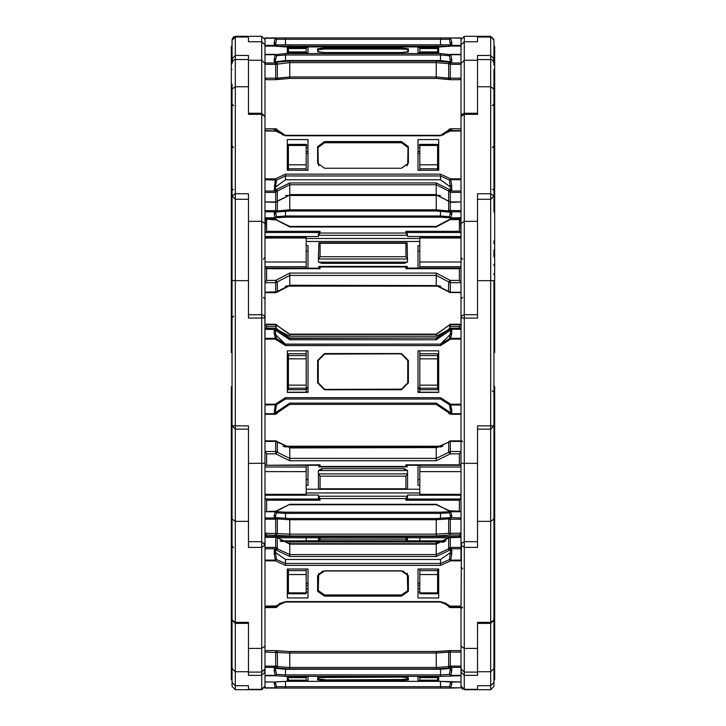 <?xml version="1.0" encoding="UTF-8"?>
<svg xmlns="http://www.w3.org/2000/svg" width="726" height="726" viewBox="0 0 726 726"><rect width="100%" height="100%" fill="white"/><g stroke="black" fill="none" stroke-linecap="round" stroke-linejoin="round"><path stroke-width="1.09" d="M493.989 352.455L494.651 352.455L494.651 46.201L493.989 46.201L493.989 39.603L490.694 36.3L493.989 39.603L493.989 45.484M440.537 37.952L440.537 44.876L450.438 44.876L449.503 39.268L450.701 37.952L275.299 37.952L274.246 42.044L274.246 45.239L276.869 45.538L277.495 46.201L436.253 46.201L436.253 44.876L449.73 44.876L448.505 46.201L436.253 46.201L436.253 46.881M264.999 46.056L275.644 46.101L264.999 46.056L264.999 45.021L261.705 41.745L261.705 36.3L248.501 36.3L248.501 36.981L235.306 36.981L235.306 36.3L232.011 39.603L235.306 36.3L261.705 36.3L264.999 39.603L264.999 99.898M436.253 44.876L275.154 44.876L275.562 43.07L275.154 44.876L285.463 44.876L285.463 39.268L449.503 39.268L450.701 38.242L451.753 42.044L451.753 45.239L449.73 44.876M461.001 38.242L450.701 37.952L461.001 37.952L461.001 62.944L450.256 62.944L451.753 62.79L450.438 62.109L449.503 55.72L450.701 54.74L451.753 59.115L451.753 62.79M275.562 44.876L276.497 39.268L275.299 37.952L264.999 37.952L275.299 37.952L264.999 37.952L264.999 45.375L275.744 45.375L275.744 46.128M235.306 36.3L248.501 36.3L248.501 41.745L248.501 36.981M493.989 39.603L490.694 36.3L464.295 36.3L464.295 41.718L461.001 45.021L461.001 46.056L450.701 46.056L461.001 46.056L461.001 39.603L464.295 36.3L461.001 39.603L464.295 36.3L477.499 36.3L477.499 41.745L477.499 36.981L490.694 36.981L490.694 689.7L493.989 686.397L493.989 551.315M450.846 62.3L449.73 62.264L448.505 63.634L450.256 64.305L461.001 64.305L461.001 62.944M232.765 60.748L232.011 58.742L232.011 40.257L232.011 45.947L232.011 40.257L235.306 36.981L235.306 55.475L248.501 55.475L248.501 113.247L261.705 113.247L261.705 546.669M306.236 52.853L306.236 48.542L288.422 48.542L288.422 52.853M285.463 53.524L285.463 54.995L440.537 54.995L440.537 53.524L285.463 53.524L275.299 54.74L264.999 54.74L264.999 130.562L264.999 116.55L261.705 114.318L248.501 114.318L248.501 59.55L235.306 59.55L235.306 55.475L232.011 58.742L232.011 62.853L233.246 60.276L235.306 59.55L235.306 689.7L261.705 689.7L264.999 686.397L264.999 688.048L285.463 688.048L285.463 686.732L276.497 686.732L275.299 688.048L276.497 686.732L275.562 682.93L274.246 683.956L275.299 687.758L264.999 687.758M232.011 54.722L232.011 59.777M231.349 46.201L232.011 46.201L231.349 46.201L231.349 352.455L232.011 352.455M493.989 44.74L493.989 64.741M493.989 58.216L493.989 59.777M493.989 63.87L493.989 62.454M493.989 40.257L490.694 36.3L477.499 36.3L477.499 36.981M419.764 52.853L419.764 48.542L437.578 48.542L437.578 52.853M493.235 60.748L493.989 58.742L490.694 55.475L477.499 55.475L477.499 113.247L464.295 113.247L464.295 114.318L477.499 114.318L477.499 86.757L490.694 86.757L493.989 88.989L493.989 204.033M450.438 130.499L451.753 128.856L450.256 128.801L461.001 128.801L461.001 191.065L450.256 191.065L451.753 190.847L450.438 188.715L449.503 180.175L450.701 179.676L451.753 185.747L451.753 190.847M450.846 189.849L449.73 189.631L448.505 190.893L450.256 192.39L461.001 192.39L461.001 191.065M276.288 131.016L264.999 130.562L264.999 191.065L275.744 191.065L275.744 192.39L277.495 190.893L276.27 189.631L276.869 190.911L277.495 190.893L289.747 184.794L436.253 184.794L436.253 182.925L289.747 182.925L289.747 195.049L277.305 201.093L277.305 191.582L275.744 191.065L276.869 190.911M264.999 262.921L264.999 299.012L264.999 262.921M232.011 146.988L232.011 88.989L232.011 195.975L235.306 193.742L248.501 193.742L248.501 314.703L262.222 314.748L263.992 315.638L264.917 317.253L264.999 413.693L275.744 413.693L275.744 414.274L277.477 412.713M264.999 262.032L264.999 266.696L306.236 266.696L306.236 262.032L264.999 262.032L264.999 238.001L306.236 238.001L306.236 236.939L264.999 236.939L264.999 238.001M306.236 170.22L306.236 144.392L288.422 144.392L288.422 170.22M232.011 189.159L232.011 165.392M232.011 148.258L232.011 147.233M264.999 339.151L275.299 339.151L285.463 345.612L285.463 344.251L276.497 338.552L275.299 338.316L275.299 339.151L276.497 338.552L275.154 330.403L277.495 330.167L277.305 329.223L275.744 328.125L264.999 328.125L264.999 292.215L277.305 291.761M459.349 328.125L459.349 326.337L461.001 324.64L461.001 292.632L450.256 292.215L461.001 292.215M493.989 189.159L493.989 177.816M493.989 176.972L493.989 176.354M493.989 175.202L493.989 165.392M493.989 148.258L493.989 147.233M493.989 146.988L493.989 69.451L494.651 69.451M493.989 62.853L492.718 60.24L491.411 59.632L477.499 59.55L477.499 86.757M461.001 236.939L461.001 238.001L419.764 238.001L419.764 236.939L461.001 236.939L461.001 209.26L461.001 231.893M461.001 262.032L461.001 266.696L419.764 266.696L419.764 262.032L461.001 262.032L461.001 238.001M461.001 262.921L461.001 299.012L461.001 257.449L461.7 258.792L462.653 259.091M419.764 170.22L419.764 144.392L437.578 144.392L437.578 170.22M493.989 198.361L493.989 195.975L490.694 193.742L477.499 193.742L477.499 314.703L464.295 314.703L464.295 318.106L477.499 318.106L477.499 280.681L493.989 280.59L493.989 620.031L493.989 425.835L477.499 425.926L477.499 541.696L464.295 541.696L461.446 543.338L461.001 607.571L450.256 607.562L451.753 607.535L450.501 606.473M285.463 345.612L440.537 345.612L440.537 344.251L449.503 338.552L450.701 338.316L450.701 339.151L449.503 338.552L450.438 331.936L451.753 329.359L450.256 329.196L461.001 329.196L461.001 413.693L450.256 413.693L451.753 413.53L450.438 410.98L449.512 404.718L450.701 404.99L451.753 409.627L451.753 413.53M232.011 386.659L231.349 386.659L231.349 535.116L232.011 535.116L232.011 425.835L248.501 425.926L248.501 541.696L261.705 541.696L264.999 544.999L264.999 607.553L276.316 607.462M287.269 353.771L288.422 353.771L288.422 389.69L287.269 389.69M288.422 389.69L306.236 389.69L306.236 353.771L288.422 353.771M232.011 195.975L235.306 199.278L248.501 199.278L248.501 280.681L232.011 280.59L232.011 204.033M493.989 195.975L490.694 199.278L477.499 199.278L477.499 280.681M462.653 441.753L461.001 440.11L461.001 481.665M437.578 389.69L419.764 389.69L419.764 353.771L437.578 353.771L437.578 389.69L438.731 389.69M264.999 560.862L275.299 560.862L276.497 559.528L275.299 560.082L275.299 560.862L285.463 565.354L440.537 565.354L440.537 563.494L449.503 559.528L450.701 560.082L450.701 560.862L449.503 559.528L450.438 551.007L451.753 548.965L450.256 548.756L461.001 548.756L461.001 547.395L450.256 547.395L448.505 548.856L449.73 550.145L448.505 548.856L436.253 554.61L436.253 556.479L289.747 556.479L289.747 554.61L277.495 548.856L274.246 548.965L275.154 549.945L276.27 550.145L277.495 548.856L277.305 548.166L275.744 548.756L276.08 549.945L276.869 548.892M232.011 197.436L232.011 620.031L235.306 622.4L248.501 622.4L248.501 672.122L261.705 672.122L261.705 689.7M288.422 569.03L288.422 593.777L306.236 593.777L306.236 569.03M264.999 495.241L306.236 495.241L306.236 494.315L264.999 494.315L264.999 471.619L306.236 471.619L306.236 466.954L264.999 466.954M232.011 425.835L235.306 429.13L248.501 429.13L248.501 521.332L235.306 521.332L232.011 518.963M493.989 567.151L493.989 560.545M493.989 552.994L493.989 546.959M493.989 386.659L494.651 386.659L494.651 679.799L493.989 679.799L493.989 681.369L493.989 677.331M493.989 425.835L490.694 429.13L477.499 429.13L477.499 521.332L490.694 521.332L493.989 518.963L493.989 507.547M462.653 607.136L461.001 608.778L461.001 626.356L461.001 607.562L450.256 607.562M461.001 471.619L419.764 471.619L419.764 466.954L461.001 466.954M461.001 497.392L461.001 511.158L460.502 511.667L459.349 511.195L459.349 500.205L460.52 499.043L461.001 495.241L419.764 495.241L419.764 494.315L461.001 494.315M437.578 569.03L437.578 593.777L419.764 593.777L419.764 569.03M477.499 671.731L477.499 623.335L490.694 623.335L493.989 620.031L490.694 622.4L477.499 622.4L477.499 672.122L464.295 672.122L464.295 675.334L477.499 675.334L477.499 671.731L490.694 671.731L493.989 668.446L493.989 682.422L493.989 671.278M285.463 676.342L285.463 674.899L276.497 674.354L275.154 668.002L276.27 668.029L277.495 666.668L277.305 652.175L275.744 650.578L266.487 650.578L264.999 652.066L264.999 675.725L275.299 675.725L276.497 674.354L275.299 675.725L285.463 676.342L440.537 676.342L440.537 674.899L449.503 674.354L450.701 675.725L449.503 674.354L450.438 668.156L451.753 667.548L450.256 667.394L461.001 667.394L461.001 666.06L461.001 686.025L464.295 689.31L461.001 686.397L462.589 689.219M449.53 650.75L436.253 651.54L289.747 651.54L275.744 650.578L275.744 667.394L277.305 666.159L264.999 666.06L264.999 667.394L275.744 667.394L274.246 667.548L275.154 668.002M264.999 681.977L264.999 686.025L264.999 681.986L264.999 686.025L264.999 681.986L275.299 681.986L264.999 681.977L264.999 675.725M248.501 689.31L248.501 685.716L248.501 689.31L261.705 689.31L264.999 686.025M231.349 535.116L231.349 679.799L232.011 679.799L232.011 591.79M264.999 534.154L264.999 547.395L275.744 547.395L275.744 548.756L264.999 548.756L264.999 560.082L275.299 560.082L274.246 554.047L275.562 553.874L275.154 549.945M306.236 677.612L306.236 680.162L288.422 680.144L288.422 677.612L306.236 677.612L306.236 676.85M288.422 676.85L288.422 677.612M445.111 541.405L320.093 541.188L318.442 539.545L318.442 537.739L306.236 537.748L306.236 540.906L280.1 540.888M277.241 537.748L306.236 537.748L306.236 536.523M232.011 668.446L232.011 620.031L235.306 623.335L248.501 623.335L248.501 671.731L235.306 671.731L232.011 668.446L232.011 682.422L232.011 670.606M232.011 590.646L232.011 580.864M449.993 517.611L461.001 517.983L461.001 519.208L448.695 519.317L449.666 517.638M493.989 620.031L493.989 670.606M405.907 541.188L407.558 539.382L407.558 537.739L419.764 537.748L419.764 536.523M448.759 537.748L419.764 537.748L419.764 540.906L445.9 540.888M437.578 676.85L437.578 680.162L419.764 680.162L419.764 676.85M464.295 689.7L477.499 689.7L477.499 685.725L490.694 685.725L493.989 682.422L490.694 685.707L477.499 685.707L477.499 689.7L490.694 689.7M450.701 688.048L440.537 688.048L440.537 686.732L449.503 686.732L450.701 688.048L449.503 686.732L450.438 682.93L451.753 683.956L450.701 687.758L461.001 687.758L450.701 688.048M232.011 673.873L232.011 680.162M493.989 669.889L493.989 662.23L494.651 662.23M235.306 689.7L232.011 686.397L232.011 680.044M493.989 682.422L493.989 681.369M285.463 44.876L289.747 44.876L289.747 46.881M285.463 37.952L285.463 39.268L276.497 39.268L275.299 38.242L274.246 42.044L275.562 43.07M450.256 46.128L450.193 45.239L451.753 45.239L451.753 42.044L450.438 43.07L450.846 44.876L450.438 43.07M289.747 61.111L289.747 62.581L436.253 62.581L436.253 61.111L289.747 61.111L276.08 62.3L277.495 63.634L276.27 62.264M275.299 46.065L285.463 46.891L440.537 46.881L285.463 46.881L275.898 46.21M318.278 51.991L317.952 49.432L324.549 48.597L401.451 48.96L324.549 48.96L324.549 48.27L401.451 47.898L324.549 47.898L317.952 49.105L317.952 51.864M324.549 47.898L317.616 48.778L317.616 51.637L324.549 52.517L317.943 51.9M401.451 47.898L408.384 48.778L408.384 51.637L401.451 52.517L408.057 51.9M461.001 45.021L464.295 41.745L464.295 113.247L461.573 114.69L461.001 116.55L461.001 78.245L448.695 78.099L449.693 79.579L450.256 79.678L450.256 62.944L448.695 64.16L448.695 78.099L436.253 76.983L289.747 76.983L289.747 78.417L436.253 78.408L449.358 79.406M449.131 63.062L450.193 62.79L449.92 62.3L448.505 63.634L436.253 62.581L436.253 78.417L450.256 79.678L459.558 79.678L450.256 79.678M440.537 53.524L450.701 54.74L461.001 54.74L461.001 130.562L450.701 130.562L440.537 135.653M276.869 63.062L275.807 62.79L276.08 62.3L274.246 62.79L275.807 62.79L275.744 64.305L289.747 62.581L289.747 76.983L277.305 78.099L277.305 64.16L275.744 62.944L264.999 62.944M264.999 64.305L275.744 64.305L275.744 79.678L277.305 78.099L264.999 78.245L264.999 120.425M248.501 60.231L261.705 60.231L261.705 113.247L264.999 116.55L264.999 78.245L266.442 79.678L275.744 79.669L289.747 78.417L436.253 78.417M275.989 212.173L274.246 211.947L275.807 211.947L275.744 210.631L277.495 210.885L276.388 212.137M275.562 212.183L276.497 216.72L275.299 217.963L274.246 214.606L274.246 211.947M275 212.183L289.747 210.985L289.747 209.832L436.253 209.832L436.253 210.985L289.747 210.976L276.951 211.947M264.999 217.963L285.463 217.147L440.537 217.147L285.463 217.147L285.463 215.994L440.537 215.994L440.537 217.147L450.701 217.963L451.753 214.606L451.753 211.947L450.011 212.173M440.383 195.521L289.747 195.439L436.253 195.049L450.256 201.901L450.193 211.947L451.753 211.947M449.612 212.137L448.505 210.885L436.253 209.832L436.253 194.613L289.747 194.613M285.463 174.113L285.463 175.973L440.537 175.973L440.537 174.113L285.463 174.113L275.299 178.868L274.246 190.847L275.807 190.847L276.08 189.849L275.154 189.849L275.562 185.829L274.246 185.747M275.481 130.489L274.246 129.627L275.299 130.97L285.463 135.653M318.941 165.909L318.278 163.849L317.952 147.106L324.549 142.251L401.451 142.251L401.451 142.713L324.549 142.713L324.549 142.024L401.451 142.024L401.451 141.561L324.549 141.561L317.952 146.888L317.616 163.178L324.549 168.278L401.451 168.278L324.549 168.278M324.549 168.26L317.952 163.404L324.549 168.26L401.451 168.26L408.048 163.622M450.256 192.39L450.256 191.065L448.695 191.582L448.695 201.093L450.256 201.901L450.256 192.39M440.537 174.113L450.701 178.868L450.701 179.676L461.001 179.676L461.001 328.533L450.256 328.533L448.505 330.167L449.73 330.693L449.131 329.559L436.253 338.443L436.253 339.804L289.747 339.804L289.747 338.443L276.869 329.559L274.246 329.359L275.154 330.403M276.579 129.028L274.246 128.856L277.432 129.836L276.869 129.201M264.999 192.39L275.744 192.39L275.744 202.336L277.305 201.093L275.744 202.336L275.744 210.631L264.999 210.631M264.999 292.651L276.542 292.451L275.744 292.651L275.744 280.381L277.305 281.897L277.305 291.407L276.542 292.451L277.495 291.344L289.747 285.245L436.253 285.59L436.253 273.094L450.256 280.381L450.256 292.215L448.695 291.407L450.256 292.632M450.256 219.551L436.253 226.939L289.747 226.939L275.744 219.651L275.744 219.116L277.232 220.051L265.435 219.116L264.999 236.458L264.999 209.26M449.185 292.288L448.505 291.344L448.695 281.897L436.253 275.417L289.747 275.417L289.747 273.094L436.253 273.094M289.747 226.939L289.747 226.403L277.305 220.359M436.253 226.939L436.253 226.403L289.747 226.403M450.256 128.801L461.001 128.801L461.001 116.55L464.295 114.318L464.295 314.703L462.017 315.619L461.083 317.262L461.001 338.316L450.701 338.316L451.753 333.452L450.438 334.25M289.747 403.111L289.747 404.4L436.253 404.391L448.505 412.677L436.253 404.391L436.253 403.111L289.747 403.111L276.27 412.223L276.869 413.321L277.495 412.677L276.27 412.223M285.463 397.712L285.463 398.991L440.537 398.991L440.537 397.712L285.463 397.712L275.299 404.173L274.246 413.53L276.869 413.321M401.451 353.843L324.549 354.152L401.451 353.843L408.048 360.441L408.048 382.865L408.048 360.441L401.451 353.526L324.549 353.526L401.451 353.843M324.549 353.526L317.616 360.45L317.616 382.874L324.549 389.445L401.451 389.109L401.451 389.798L408.384 382.874L401.451 389.445L324.549 389.798L401.451 389.798M289.747 338.017L436.253 338.017L289.747 338.443L277.305 329.223L289.747 338.017L436.253 338.017L448.695 329.223L450.256 329.196L450.256 328.125L448.695 329.223L450.256 328.125L461.001 328.125L450.256 328.125M450.256 414.274L450.256 413.693L448.704 413.185L450.256 414.274L461.001 414.274L450.256 414.274L448.523 412.713M440.537 397.712L450.701 404.173L450.701 404.99L461.001 404.99L461.001 541.678M285.463 344.088L440.537 344.088L285.463 344.251L274.246 333.452L275.299 338.316L264.999 338.316L264.999 329.196L277.305 329.64L275.744 328.533L276.08 330.403L276.869 329.559M275.744 324.232L264.999 324.232L275.744 324.232L277.305 325.33M448.468 329.831L436.253 336.229L289.747 336.229L289.747 334.532L277.305 325.738L275.744 326.337L275.744 324.64L264.999 324.64L266.651 326.337L266.651 328.125M436.253 336.229L436.253 334.532L289.747 334.532L277.486 325.811M461.001 324.64L450.256 324.64L450.256 326.337L448.695 325.738L450.256 324.232L461.001 324.232L450.256 324.232L436.253 334.532L289.747 334.105L277.495 325.829M461.001 318.006L464.295 318.106L464.295 547.368L477.499 547.368L477.499 521.332M449.503 605.548L440.537 601.618L285.463 601.618L275.299 606.11L274.246 607.535L276.352 607.453L277.414 606.582L276.08 607.081L276.869 607.181M285.463 565.354L285.463 559.465L275.562 552.577L276.497 559.528L285.463 563.494L440.537 563.494L440.537 559.465L450.438 552.577M408.384 591.291L408.384 575.682L401.451 570.863L324.549 570.863L317.616 575.682L317.616 591.291L317.952 575.446L317.952 590.81L324.549 595.402L324.549 594.939L401.451 594.939L401.451 596.11L408.384 591.291L408.048 575.446L403.148 571.008M401.451 594.939L407.722 590.574L401.451 595.402L324.549 595.402L324.549 596.11L401.451 596.11M289.747 544.146L289.747 543.683L289.747 544.182L436.253 544.182L436.253 554.61L289.747 554.61L289.747 544.182L275.744 536.795L275.744 547.395L277.305 548.166L277.214 537.703L275.744 536.795L265.498 536.795L264.999 537.304L264.999 533.193L264.999 537.304L275.744 537.304M436.253 544.146L448.695 538.066L448.695 548.166L450.256 548.756L450.256 536.795L448.786 537.703L461.001 537.304L461.001 547.395M461.001 606.11L450.701 606.11L451.753 607.535M248.501 648.436L261.705 648.436L261.705 672.122L264.999 668.827L264.999 672.049L261.705 675.334L248.501 675.334L248.501 671.731M276.76 441.208L277.495 442.188L275.744 440.9L264.999 440.909L275.744 440.9M264.999 511.158L265.498 511.667L275.744 511.667L277.305 510.396M450.256 440.9L461.001 440.9L450.256 440.9L450.256 453.832L436.253 460.72L289.747 460.72L289.747 447.552L277.495 442.188L276.279 440.991L277.305 442.17L277.305 452.262L275.744 453.832L275.744 441.399L264.999 441.399M275.744 511.667L289.747 504.316L436.253 504.316L450.256 511.667L448.786 510.759L459.349 511.195M436.253 460.72L436.253 447.552L289.747 447.951M440.537 446.844L284.61 446.853M289.747 504.779L436.253 504.779L436.253 504.316M461.001 544.999L464.295 547.368L464.295 672.122L461.001 668.827M450.22 681.895L450.438 682.93L450.438 681.959L440.537 681.36L285.463 681.36L285.463 686.732L440.537 686.732L440.537 681.36L285.463 681.36L275.299 681.977L275.562 682.93L275.299 681.977M276.234 606.056L275.145 606.6L264.999 606.473L264.999 652.066L289.747 653.019L436.253 653.019L436.253 651.531L289.747 651.531L289.747 668.909L436.253 668.909L436.253 667.466L289.747 667.466L277.495 666.668L275.807 667.548L276.08 668.002L276.869 667.267M324.549 679.545L318.278 678.946L317.952 679.6L317.952 677.567L317.952 679.273L324.549 679.908L401.451 679.545L401.451 680.598L408.384 679.926L408.048 677.585M401.451 679.545L407.722 678.946L401.451 679.908L324.549 679.908L324.549 680.598L317.616 679.926L317.616 677.775L324.549 677.104L401.451 677.104L317.906 677.585M450.256 667.394L450.256 666.06L448.505 666.668L449.73 668.029L448.505 666.668L436.253 667.466L436.253 653.019L448.695 652.175L448.695 666.159L450.256 667.394M440.537 681.36L461.001 681.977L461.001 687.758M450.256 652.066L450.256 650.578L448.695 652.175L461.001 652.066L461.001 666.06L450.256 666.06L450.256 652.066M319.131 536.523L459.349 536.514L459.349 534.998L461.001 533.193L448.695 533.301L448.695 519.317L450.256 517.983L450.256 534.998L436.253 535.951L289.747 535.951L289.747 519.698L277.495 518.899L276.043 517.602L277.495 518.899L275.744 519.208L275.807 517.874L274.246 517.874L276.007 517.611M275.853 511.658L276.497 512.792L275.299 511.667M264.999 517.983L275.744 517.983L277.305 519.317L277.305 533.301L275.744 534.998L275.744 519.208L264.999 519.208M275.953 511.648L285.463 512.148L285.463 518.446M436.253 535.951L436.253 519.698L289.747 519.698L289.747 518.509L436.253 518.509L289.747 518.509L276.815 517.756M289.747 541.986L436.253 541.977L443.65 542.168L436.253 541.986L436.253 543.683L289.747 543.683L289.747 541.986L436.253 541.986M450.955 517.602L449.802 517.611L450.193 517.874L448.505 518.899L436.253 519.698L436.253 518.509L449.185 517.756M276.025 511.639L285.463 512.157L440.537 512.148L440.537 513.346L285.463 513.346L276.497 512.792L275.562 516.177L274.246 515.07L275.299 511.748L264.999 511.748M450.147 511.658L449.503 512.792L450.701 511.667M408.384 679.926L408.384 677.775L401.451 677.104L408.094 677.585M450.438 187.054L440.537 179.767L285.463 179.767L275.562 187.054L276.497 180.175L264.999 179.676L264.999 328.533L275.744 328.125L277.305 329.223M275.562 408.72L275.562 410.98L276.497 404.691L264.999 404.99L264.999 541.678M443.159 602.217L448.505 606.264M449.249 441.208L448.741 441.698M493.989 211.947L493.989 197.436M449.712 131.016L450.519 130.562M450.846 129.364L449.92 129.364L450.193 128.856L448.568 129.836L449.73 129.582L449.131 129.201M264.999 130.97L276.415 131.152L275.481 130.562M276.815 292.288L289.747 285.59L436.253 285.59L448.695 291.761M492.428 390.933L493.989 392.521M450.855 606.6L450.374 606.437L450.855 606.6M233.572 547.595L232.011 545.943M449.131 441.281L448.505 442.188L436.253 447.552L289.747 447.552L277.259 441.698M277.396 46.428L276.08 44.876L275.744 45.375L277.205 46.41M448.505 46.201L450.193 45.239L448.604 46.428M232.011 47.526L232.011 46.999L232.011 47.526M448.795 46.41L450.256 45.375L461.001 45.375M277.495 46.201L276.27 44.876M275.154 44.876L274.246 45.239M261.705 36.3L264.999 39.603M232.011 39.603L233.59 36.781M417.949 47.562L417.949 52.853L438.731 52.853L438.731 47.562L417.949 47.562L417.949 52.853M308.051 47.562L308.051 52.853L287.269 52.853L287.269 47.562L308.051 47.562L308.051 52.853M450.438 61.819L440.537 60.557L285.463 60.557L285.463 54.995L276.497 55.72L275.299 54.74L274.246 59.115L274.246 62.79M275.562 61.819L285.463 60.557M275.154 62.3L275.562 60.031L274.246 59.115M450.438 60.031L451.753 59.115M408.048 49.432L401.451 48.27L408.048 49.432L401.451 48.96M408.048 51.864L408.384 48.778M461.001 64.305L461.001 78.245L459.558 79.678M438.731 52.853L438.731 47.562M275.562 60.031L276.497 55.72L275.299 54.341L264.999 54.341M287.269 52.853L287.269 47.562M264.999 122.894L264.999 78.245M264.999 211.829L275.744 211.829L277.305 210.495L277.305 201.265M276.869 211.62L277.495 210.885L289.747 209.832L289.747 195.439L285.617 195.521M285.463 211.066L285.463 215.994L276.497 216.72L275.299 217.773L264.999 217.773M275.562 213.48L274.246 214.606M289.747 210.985L436.253 210.985L449.966 212.183L448.695 210.495L450.256 211.829L461.001 211.829M449.131 211.62L451 212.183M451.753 214.606L450.438 213.48L450.438 212.183L449.503 216.72L450.701 217.773L461.001 217.773M461.001 192.39L461.001 209.26L461.001 201.901L450.256 202.336M493.989 59.024L493.989 54.722M417.949 139.619L417.949 170.22L438.731 170.22L438.731 139.619L417.949 139.619M308.051 139.619L308.051 170.22L287.269 170.22L287.269 139.619L308.051 139.619M275.562 130.535L275.154 129.364M275.562 187.054L275.562 188.715M438.731 145.2L437.578 145.2M419.764 145.2L417.949 145.2M287.269 145.2L288.422 145.2M306.236 145.2L308.051 145.2M306.236 151.407L308.051 151.407M417.949 151.407L419.764 151.407M308.051 153.413L306.236 153.413M417.949 153.413L419.764 153.413M461.001 130.97L449.585 131.152L451.753 129.627L450.519 130.489M449.131 190.911L450.193 190.847L449.92 189.849L448.505 190.893L436.253 184.794L436.253 194.613L448.768 201.401M450.438 185.829L451.753 185.747M407.059 165.909L407.722 163.849L408.048 146.888L401.451 142.024L408.048 147.106L408.048 163.404L408.384 146.661L408.384 163.178L401.451 168.278M448.505 130.108L440.727 135.299M306.236 147.768L308.051 147.768M417.949 147.768L419.764 147.768M276.615 129.046L264.999 128.82L275.744 128.801M275.744 201.901L264.999 201.901L275.744 202.336M285.273 135.299L277.495 130.108M275.154 189.849L274.246 190.847M287.269 147.496L288.422 147.496M306.236 238.001L306.236 262.032M306.236 266.696L306.236 268.039M232.011 84.162L232.011 88.989L235.306 86.757L248.501 86.757M232.011 114.526L232.011 94.852M318.442 254.254L318.442 259.028L320.093 256.695L405.907 256.695L407.558 259.028L318.442 259.028L318.877 242.802L320.093 243.337L320.093 256.695M318.868 262.15L321.745 263.384L404.255 263.384L407.132 262.15M289.747 285.245L289.747 275.417L275.744 282.704L264.999 282.704L266.651 280.381L275.744 280.381L289.747 273.094M264.999 268.13L266.651 268.738L266.651 280.381M265.48 268.203L318.923 268.203L320.093 268.738L266.651 268.738M318.442 234.126L320.093 231.295L320.093 233.01L405.907 233.01L407.558 235.342L318.442 235.342L318.442 234.126L318.442 235.342L320.093 233.01M318.923 232.474L265.48 232.474L266.651 231.295L320.093 231.295M265.48 232.474L264.999 234.126M306.236 251.232L308.051 251.232M306.236 245.651L308.051 245.651L308.051 268.039M318.442 235.342L318.442 236.458L264.999 236.458L264.999 236.939M264.999 268.039L318.442 268.13L318.877 266.487L320.093 267.014L320.093 268.738M318.923 268.203L318.442 268.13M405.907 256.695L405.907 243.337L407.123 242.802L407.558 262.15L318.442 262.15L318.442 259.028M419.764 251.232L417.949 251.232M419.764 238.464L306.236 238.464M419.764 241.522L306.236 241.522M407.558 236.458L461.001 236.458L461.001 234.126L460.52 232.474L407.077 232.474L407.558 236.458M459.349 280.381L450.256 280.381L448.695 281.897L450.256 282.704L461.001 282.704L459.349 280.381L459.349 268.738L405.907 268.738L405.907 267.014L407.123 266.487L407.558 266.923L407.077 268.203L461.001 268.13M407.558 268.039L461.001 268.039M461.001 274.41L461.001 280.381M419.764 245.651L417.949 245.651L417.949 268.039M436.253 285.245L448.505 291.344L449.458 292.451L461.001 292.651M405.907 233.01L405.907 231.295L459.349 231.295L459.349 219.651L460.565 219.116L461.001 234.126M459.349 231.295L460.52 232.474M405.907 231.295L407.077 232.474M405.907 268.738L407.077 268.203M459.349 268.738L460.52 268.203M493.989 84.162L493.989 88.989M493.989 114.526L493.989 94.852M419.764 238.001L419.764 262.032M419.764 266.696L419.764 268.039M438.731 147.496L437.578 147.496M417.949 350.885L417.949 392.439L438.731 392.439L438.731 350.885L417.949 350.885L417.949 387.856L419.764 387.856M308.051 350.885L308.051 392.439L287.269 392.439L287.269 350.885L308.051 350.885L308.051 387.856L306.236 387.856M440.537 344.088L450.438 334.196M275.744 414.274L264.999 414.274L275.744 414.274L277.296 413.185L275.744 413.693L276.08 412.513L275.154 412.513L275.562 410.98M450.846 412.513L448.505 412.677L450.193 413.53L449.92 412.513L449.131 413.321M417.949 392.194L438.731 392.194M308.051 392.194L287.269 392.194M450.846 330.403L449.92 330.403L450.193 329.359L449.131 329.559M461.001 404.173L450.701 404.173L449.503 404.691L450.438 408.774L451.753 409.627M276.488 404.709L275.562 408.774L274.246 409.627M401.451 389.109L407.722 382.847L401.451 389.445L324.549 389.454L317.952 382.865L317.952 360.441L324.549 353.843L317.616 360.45M275.154 412.513L274.246 413.53M306.236 350.885L306.236 353.771M264.999 318.006L248.501 318.106L248.501 280.681M306.236 389.69L306.236 392.194M308.051 387.62L306.236 387.62M308.051 388.9L306.236 388.9M417.949 387.62L419.764 387.62M306.236 388.809L308.051 388.809M417.949 388.809L419.764 388.809M417.949 388.9L419.764 388.9M448.514 325.811L436.253 334.105L448.505 325.829M493.989 274.809L493.989 273.421M493.989 265.562L493.989 264.482M493.989 256.886L493.989 249.935M493.989 243.627L493.989 240.941M419.764 350.885L419.764 353.771M419.764 389.69L419.764 392.194M438.731 353.771L437.578 353.771M417.949 569.03L417.949 597.943L438.731 597.943L438.731 569.03L417.949 569.03M308.051 569.03L308.051 597.943L287.269 597.943L287.269 569.03L308.051 569.03M275.562 551.007L275.562 552.577M285.463 559.465L440.537 559.465M264.999 544.999L261.705 547.368L261.705 648.436L264.999 646.067L264.999 607.553L275.744 607.553L276.08 607.081L275.154 607.081L275.499 606.473M417.949 592.017L419.764 592.017M437.578 592.017L438.731 592.017M308.051 592.017L306.236 592.017M288.422 592.017L287.269 592.017M308.051 583.232L306.236 583.232M419.764 585.365L417.949 585.365M308.051 585.365L306.236 585.365M417.949 583.232L419.764 583.232M449.684 607.462L449.24 607.254M450.846 549.945L449.92 549.945L450.193 548.965L449.131 548.892M450.438 553.874L451.753 554.047L450.701 560.082L461.001 560.082L461.001 549.963M450.846 607.081L449.131 607.181M449.766 606.056L440.537 601.99L285.463 601.99L276.397 605.901L264.999 606.11M450.719 606.546L451.753 607.054M461.001 548.756L461.001 560.082M459.349 537.267L460.502 536.795L461.001 537.304L461.001 475.503M306.236 588.804L308.051 588.804M417.949 588.804L419.764 588.804M276.497 605.548L275.299 606.473M275.281 606.546L274.246 607.054M266.651 537.267L265.498 536.795M277.495 606.264L282.841 602.217M275.154 607.081L274.246 607.535M264.999 496.366L264.999 537.304M288.422 590.274L287.269 590.274M306.236 471.619L306.236 494.315M261.705 547.368L248.501 547.368L248.501 521.332M306.236 465.293L306.236 466.954M404.255 470.557L404.255 468.606L407.522 470.557M318.442 478.007L318.442 473.869L320.093 476.202L320.093 488.825L405.907 488.825L407.05 489.288L407.558 488.789L407.558 473.869L405.907 476.202L320.093 476.202M276.869 441.281L276.352 441.009M265.498 511.667L275.744 511.195L289.747 504.316M264.999 497.392L266.651 500.205L266.651 511.195M265.48 499.043L318.923 499.043L320.093 500.205L266.651 500.205M265.525 465.293L320.093 464.831L320.093 466.455L405.907 466.455L407.05 466.918L407.558 465.293M318.95 465.293L265.48 465.293L320.093 464.831M289.747 460.72L275.744 453.832L266.651 453.832L264.999 451.499L275.744 451.499L289.747 458.387L436.253 458.387L448.695 452.262L448.695 442.17L436.253 447.951M265.48 465.293L264.999 465.266M308.051 479.432L306.236 479.432M308.051 465.293L308.051 485.358L306.236 485.358M407.05 466.918L318.95 466.918L318.442 465.293M459.349 500.205L405.907 500.205L405.907 498.58L320.093 498.58L318.442 496.248L318.442 497.392L318.442 495.059L306.236 495.059M318.923 499.043L318.442 497.392M318.442 473.869L407.558 473.869L407.558 470.557L318.442 470.557L318.442 488.789L318.95 489.288L320.093 488.825M318.95 466.918L320.093 466.455M404.255 468.606L321.745 468.606L318.478 470.557M417.949 479.432L419.764 479.432M306.236 492.927L419.764 492.927M419.764 489.26L407.259 489.26M318.741 489.26L306.236 489.26M405.907 498.58L407.558 496.248L407.558 495.059L419.764 495.059M417.949 465.293L417.949 485.358L419.764 485.358M449.648 441.009L448.695 442.17L450.256 441.399L461.001 441.399M459.349 453.832L461.001 451.499L461.001 465.266L460.52 465.293L459.349 464.831L459.349 453.832L450.256 453.832L448.695 452.262L450.256 451.499L461.001 451.499L461.001 475.857M405.907 466.455L405.907 464.831L460.502 465.293M405.907 500.205L407.077 499.043L460.52 499.043M318.442 496.248L407.558 496.248L407.077 499.043M407.558 496.248L407.558 497.392M461.001 529.926L461.001 496.366M450.701 606.473L461.001 606.473L461.001 644.216M419.764 465.293L419.764 466.954M419.764 471.619L419.764 494.315M437.578 590.274L438.731 590.274M417.949 676.85L417.949 680.852L438.731 680.852L438.731 676.85L417.949 676.85L417.949 680.852M308.051 676.85L308.051 680.852L287.269 680.852L287.269 676.85L308.051 676.85L308.051 680.852M275.562 668.156L275.562 670.171L274.246 671.114L275.299 675.352L264.999 675.352M285.463 669.318L440.537 669.318L440.537 674.899L285.463 674.899L285.463 669.318L275.562 668.365M440.537 669.318L450.438 668.365L450.438 670.171L451.753 671.114L450.701 675.352L461.001 675.352M450.846 668.002L449.131 667.267M459.513 650.578L450.256 650.587L459.513 650.578L461.001 652.066L461.001 608.778M438.731 676.85L438.731 680.852M287.269 676.85L287.269 680.852M264.554 670.488L264.999 672.049M232.011 664.689L232.011 662.23L231.349 662.23M276.869 518.192L275.045 517.602M306.236 540.816L318.923 540.816L320.093 541.405L280.889 541.405M264.999 535.098L266.487 536.523L320.093 536.514M289.747 535.951L266.651 534.998L264.999 533.193L289.747 534.145L436.253 534.145L448.695 533.301L450.256 534.998L459.349 534.998M276.334 517.638L289.747 518.509M275.562 516.177L275.562 517.602M318.923 540.816L318.442 539.545M320.093 538.093L318.442 536.523L318.442 538.356L319.939 539.845L406.061 539.845L407.558 538.356L407.558 536.523L405.907 538.093L320.093 538.093L320.093 539.835M405.907 536.741L406.869 536.523M436.253 518.509L449.802 517.611L449.131 518.192M440.537 518.446L440.537 513.346L449.503 512.792L450.438 516.177L451.753 515.07L450.701 511.748L461.001 511.748L461.001 517.983M461.001 522.847L461.001 519.208M461.001 535.098L460.52 536.151L459.349 536.514M405.907 541.405L407.077 540.816L419.764 540.816M450.438 516.177L450.438 517.602M407.159 539.382L407.077 540.816M461.446 670.488L461.001 672.049L464.295 675.334L464.295 689.31L477.499 689.31M285.463 688.048L440.537 688.048M450.438 681.959L450.438 682.93M264.999 652.066L264.999 647.175M232.011 669.263L232.011 669.78M232.011 679.835L232.011 677.603M493.989 630.894L493.989 644.379M461.001 626.356L461.001 607.571M461.001 681.986L461.001 686.397L461.001 681.986L450.701 681.986M493.989 527.375L493.989 528.501M493.989 552.849L493.989 559.564M493.989 679.019L493.989 678.42M450.701 38.242L451.753 42.044M275.299 38.242L274.246 42.044L275.299 38.242L264.999 38.242M276.497 39.268L275.299 37.952L276.497 39.268M276.642 79.406L289.747 78.408M440.537 60.557L440.537 54.995L449.503 55.72L450.701 54.341L461.001 54.341M450.701 46.056L440.537 46.891L450.102 46.21M324.549 52.517L401.451 52.517L324.549 52.508M436.253 61.111L449.73 62.264M318.278 49.758L324.549 48.96M407.722 51.991L407.722 49.758M408.384 51.637L408.048 51.963M317.616 48.778L317.952 49.105M317.616 51.637L317.952 51.963M264.999 45.021L261.705 41.745L261.705 60.231L264.999 63.507M261.705 41.745L248.501 41.745M306.236 51.918L288.422 51.918M288.422 48.569L306.236 48.569M275.299 217.954L264.999 217.954M285.463 217.128L275.898 217.809M440.537 211.066L440.537 215.994L449.503 216.72L450.701 217.963L461.001 217.963M436.253 210.976L449.049 211.947M450.701 217.954L461.001 217.954M440.537 217.128L450.102 217.809M448.695 201.265L448.695 210.495L461.001 210.631M464.295 41.745L477.499 41.745M477.499 60.231L464.295 60.231L461.001 63.507M437.578 48.569L419.764 48.569M419.764 51.918L437.578 51.918M285.463 135.726L440.537 135.726M285.463 179.767L285.463 175.973L276.497 180.175L275.299 178.868L264.999 178.868M440.537 179.767L440.537 175.973L449.503 180.175L450.701 178.868L461.001 178.868M324.549 141.561L317.616 146.661L317.616 163.178M401.451 141.561L408.384 146.661M276.27 129.582L283.086 135.1M449.73 129.582L442.914 135.1M289.747 182.925L276.27 189.631M436.253 182.925L449.73 189.631M318.278 147.333L324.549 142.713M407.722 147.333L401.451 142.713M276.497 131.451L285.463 135.299L440.537 135.299L449.503 131.451M451.753 128.856L451.753 129.627M461.001 209.26L461.001 201.901L450.256 201.901M408.384 163.178L401.451 168.26M274.246 128.856L274.246 129.627M248.501 221.303L261.705 221.303L264.999 223.535L264.999 231.893M306.236 164.829L288.422 164.829M288.422 145.463L306.236 145.463M288.422 168.804L306.236 168.804M321.745 262.15L321.745 263.384M275.744 292.632L264.999 292.632M266.651 219.651L266.651 231.295M286.979 285.799L439.021 285.799M405.907 243.337L320.093 243.337M404.255 262.15L404.255 263.384M405.907 267.014L320.093 267.014M459.349 219.651L450.256 219.651L448.695 220.359M477.499 221.303L464.295 221.303L461.001 223.535M437.578 145.463L419.764 145.463M419.764 164.829L437.578 164.829M437.578 168.804L419.764 168.804M276.497 404.691L285.463 398.991L276.497 404.691L275.299 404.173L264.999 404.173M461.001 339.151L450.701 339.151L440.537 345.612M401.451 353.526L408.384 360.45L408.384 382.874M317.616 382.874L324.549 389.798M276.27 330.693L289.747 339.804M449.73 330.693L436.253 339.804M436.253 403.111L449.73 412.223M324.549 389.109L318.278 382.847L318.278 360.423L324.549 354.152M407.722 382.847L407.722 360.423L401.451 354.152M451.753 329.359L451.753 333.452M449.512 404.709L440.537 398.991L285.463 398.991M274.246 329.359L274.246 333.452M289.747 404.4L277.495 412.677L289.747 404.391L436.253 404.4M248.501 463.342L264.999 463.252M306.236 355.568L288.422 355.568M306.236 385.116L288.422 385.116M288.422 358.816L306.236 358.816M288.422 388.219L306.236 388.219M306.236 391.795L308.051 391.795M276.66 328.397L275.744 326.337L266.651 326.337M289.747 336.229L277.532 329.831M459.349 326.337L450.256 326.337L449.34 328.397M417.949 391.795L419.764 391.795M477.499 463.342L461.001 463.252M419.764 355.568L437.578 355.568M437.578 358.816L419.764 358.816M419.764 385.116L437.578 385.116M437.578 388.219L419.764 388.219M461.001 560.862L450.701 560.862L440.537 565.354M317.616 591.291L324.549 596.11M276.27 550.145L289.747 556.479M449.73 550.145L436.253 556.479M280.363 602.925L276.27 606.872M445.637 602.925L449.73 606.872M408.048 591.055L401.451 595.638L324.549 595.638L317.952 591.055M324.549 594.939L318.278 590.574L318.759 573.304M407.722 590.574L407.241 573.304M451.753 548.965L451.753 554.047M417.949 583.169L419.764 583.169L417.949 583.169M408.384 575.682L401.451 570.963L324.549 570.963L317.952 575.446L322.852 571.008M274.246 548.965L274.246 554.047M306.236 583.169L308.051 583.169L306.236 583.169M306.236 570.609L288.422 570.609M306.236 592.852L288.422 592.852M288.422 574.547L306.236 574.547M266.651 453.832L266.651 464.831M320.093 498.58L320.093 500.205M321.745 470.557L321.745 468.606M441.39 446.853L440.537 447.071M405.907 464.831L459.349 464.831M405.907 488.825L405.907 476.202M448.695 510.396L436.253 504.779M460.475 465.293L407.077 465.293M477.499 648.436L464.295 648.436L461.001 646.067M419.764 570.609L437.578 570.609M437.578 574.547L419.764 574.547M419.764 592.852L437.578 592.852M289.747 651.54L276.47 650.75M461.001 675.725L440.537 676.342M324.549 680.598L401.451 680.598M276.27 668.029L289.747 668.909M449.73 668.029L436.253 668.909M408.048 679.6L401.451 680.235L317.616 679.926M318.278 678.946L318.278 677.494M407.722 678.946L407.722 677.494M451.753 667.548L451.753 671.114M408.384 677.775L408.048 677.44M275.78 681.895L285.463 681.36M274.246 667.548L274.246 671.114M317.616 677.775L317.952 677.44M235.306 685.707L248.501 685.707L235.306 685.725L232.011 682.422L235.306 685.725M274.246 517.874L274.246 515.07M266.651 534.998L266.651 536.514M450.047 511.648L440.537 512.157L285.463 512.148M405.907 539.835L405.907 538.093M451.753 517.874L451.753 515.07M437.578 677.612L419.764 677.612M451.753 681.986L451.753 683.956M274.246 681.986L274.246 683.956M266.442 79.678L275.744 79.678M232.011 63.543L232.011 59.024M248.501 41.718L261.705 41.718M493.989 63.543L493.989 65.031M477.499 41.718L464.295 41.718M461.001 128.801L461.001 78.245M289.747 195.049L277.232 201.401M263.347 297.361L264.999 299.012M233.572 147.569L232.011 145.926M231.349 69.451L232.011 69.451M233.663 105.733L232.011 104.09M263.347 259.091L264.999 257.449M233.572 189.277L232.175 190.194M265.435 219.116L275.744 219.116M285.273 286.153L440.727 286.153M318.877 242.802L407.123 242.802M318.877 266.487L407.123 266.487M460.565 219.116L450.256 219.116L436.253 226.403M492.337 105.733L493.989 104.09M492.428 147.569L493.989 145.926M462.653 297.361L461.001 299.012M492.428 189.277L493.825 190.194M448.514 412.695L448.704 413.185M449.503 404.691L440.537 398.991M436.253 338.017L448.695 329.223M277.296 413.185L277.486 412.695M264.999 328.125L275.744 328.125M264.563 543.357L264.999 541.714M231.349 203.997L232.011 203.997M232.084 196.692L232.011 197.399M233.663 316.164L232.011 317.816M436.253 334.105L289.747 334.105M450.256 324.232L448.704 325.321M493.916 196.692L493.989 197.399M494.651 203.997L493.989 203.997M461.437 543.357L461.001 541.714M460.502 536.795L450.256 536.795M436.253 543.683L448.786 537.703M275.744 607.562L276.352 607.453M289.747 543.683L277.214 537.703M264.999 522.847L264.999 481.665M282.841 446.245L443.159 446.245M407.05 489.288L318.95 489.288M460.502 511.667L450.256 511.667M494.651 535.116L493.989 535.116M493.989 590.556L493.989 591.79M462.653 568.866L461.001 567.215M450.256 650.578L436.253 651.531M266.487 650.578L275.744 650.578M264.999 607.562L264.999 644.216M306.236 680.162L288.422 680.162M306.236 540.906L280.118 540.906M319.939 536.523L266.487 536.523M406.061 536.75L319.939 536.75M406.061 539.845L319.939 539.845M406.061 536.523L459.513 536.523M440.537 512.148L449.975 511.639M461.001 666.06L461.001 672.049M419.764 680.162L437.578 680.162M419.764 540.906L445.882 540.906"/></g></svg>
